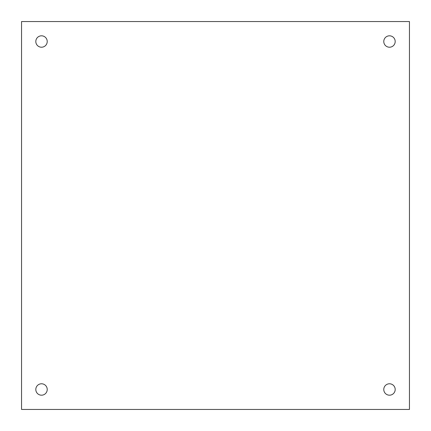 <?xml version="1.0" encoding="UTF-8"?>
<svg xmlns="http://www.w3.org/2000/svg" width="431" height="431" viewBox="0 0 431 431"><rect width="100%" height="100%" fill="white"/><g stroke="black" fill="none" stroke-linecap="round" stroke-linejoin="round"><path stroke-width="0.32" stroke-dasharray="2.15 1.62" d="M21.55 21.55L21.55 409.45L409.45 409.45L409.45 21.55L21.55 21.55M389.484 383.779A5.705 5.705 0 0 0 384.544 392.339A5.705 5.705 0 0 0 394.424 392.339A5.705 5.705 0 0 0 389.484 383.779M389.484 35.811A5.705 5.705 0 0 0 384.544 44.366A5.705 5.705 0 0 0 394.424 44.366A5.705 5.705 0 0 0 389.484 35.811M41.516 35.811A5.705 5.705 0 0 0 36.576 44.366A5.705 5.705 0 0 0 46.456 44.366A5.705 5.705 0 0 0 41.516 35.811M41.516 383.779A5.705 5.705 0 0 0 36.576 392.339A5.705 5.705 0 0 0 46.456 392.339A5.705 5.705 0 0 0 41.516 383.779"/><path stroke-width="0.65" d="M409.45 409.45L21.55 409.45L21.55 21.55L409.45 21.55L409.45 409.45M389.484 383.779A5.705 5.705 0 0 0 384.544 392.339A5.705 5.705 0 0 0 394.424 392.339A5.705 5.705 0 0 0 389.484 383.779M389.484 35.811A5.705 5.705 0 0 0 384.544 44.366A5.705 5.705 0 0 0 394.424 44.366A5.705 5.705 0 0 0 389.484 35.811M41.516 35.811A5.705 5.705 0 0 0 36.576 44.366A5.705 5.705 0 0 0 46.456 44.366A5.705 5.705 0 0 0 41.516 35.811M41.516 383.779A5.705 5.705 0 0 0 36.576 392.339A5.705 5.705 0 0 0 46.456 392.339A5.705 5.705 0 0 0 41.516 383.779"/></g></svg>
